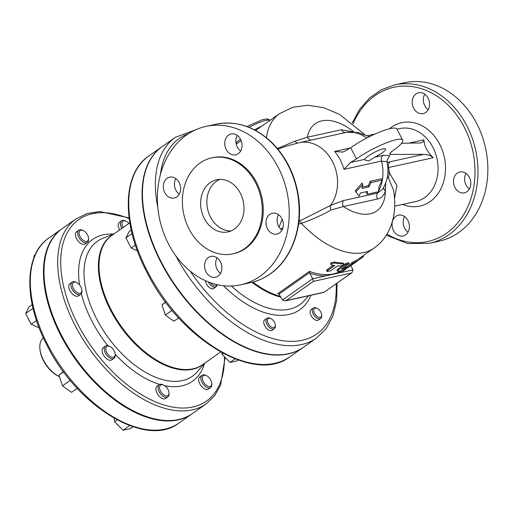 <?xml version="1.0" encoding="UTF-8"?>
<svg xmlns="http://www.w3.org/2000/svg" width="513" height="513" viewBox="0 0 513 513"><rect width="100%" height="100%" fill="white"/><g stroke="black" fill="none" stroke-linecap="round" stroke-linejoin="round"><path stroke-width="0.77" d="M370.918 182.602L368.982 186.86L361.941 188.406A38.411 30.844 -102.4 0 0 362.8 184.385L355.842 191.99L359.023 196.03A38.411 30.844 -102.4 0 0 360.408 193.016L367.449 191.464L367.141 194.247L378.491 191.753L378.895 186.918L382.268 180.108L370.918 182.602L370.226 181.269L381.569 178.774L382.268 180.108M355.842 191.99L355.252 190.849L362.107 183.051L362.8 184.385M368.982 186.86L368.36 185.655L370.226 181.269M362.293 186.989L368.36 185.655M367.141 194.247L366.603 193.215L366.789 191.612M338.67 269.723L337.419 271.23L338.356 271.351A83.221 47.016 54.9 0 0 343.473 269.883C345.903 268.6 346.865 267.927 346.352 267.857A83.221 47.016 -125.1 0 1 341.549 269.267L349.077 263.535L345.877 264.657L338.67 269.723L338.189 268.786L345.39 263.727L348.596 262.605L349.077 263.535M346.75 267.773L346.352 267.857L345.871 266.92L346.262 266.843L346.75 267.773M336.932 270.3L338.189 268.786M343.511 267.728A82.157 46.414 54.9 0 0 345.871 266.92M334.668 263.015L331.667 263.701L331.109 264.509L331.783 265.041A83.221 47.016 54.9 0 0 334.809 265.535L327.608 270.595L327.057 271.499L330.526 270.877L337.727 265.817A83.221 47.016 54.9 0 0 340.536 265.901C343.261 265.189 344.223 264.509 343.421 263.874A83.221 47.016 -125.1 0 1 334.668 263.015L334.162 262.04A82.157 46.414 54.9 0 0 342.928 262.938L343.947 264.048L342.928 262.938M327.057 271.499L326.563 270.543L327.108 269.639L333.27 265.304M331.154 264.676L330.603 263.528L331.161 262.72L334.162 262.04M356.054 261.547L352.752 263.304L347.5 267.863L355.137 262.656L351.501 265.157L356.054 261.547L355.753 260.392M347.5 267.863L347.006 266.914L347.404 266.529L352.271 262.367L355.56 260.61M351.944 264.823L351.501 265.157M361.998 257.404C364.076 255.981 363.929 256.192 361.569 258.039L355.137 262.656M433.228 157.722C430.849 155.612 427.707 154.496 423.796 154.368L390.175 161.762A5.335 4.284 -102.4 0 0 388.469 167.565L433.228 157.722C427.265 151.765 424.161 145.801 423.918 139.831L408.431 143.236M350.296 148.02L334.604 151.47L342.543 152.092L344.71 151.329L350.661 147.757L356.464 158.908A30.94 5.874 -27.5 0 1 384.994 143.403A30.94 5.874 -27.5 0 1 402.667 140.132A30.94 5.874 -27.5 0 1 393.125 150.533A10.67 2.026 152.5 0 0 389.835 154.118A10.67 2.026 152.5 0 0 390.739 154.439L423.796 154.368M334.604 151.47C338.926 156.542 342.036 162.506 343.915 169.354L350.514 162.48L356.471 158.908M386.969 160.716L389.681 155.586L383.205 155.292A5.335 4.284 -102.4 0 0 381.492 161.095L387.052 161.755L387.18 159.755M374.759 157.145L368.661 161.056L364.916 160.043L364.814 159.338A11.735 2.225 -27.5 0 1 375.247 151.912A11.735 2.225 -27.5 0 1 385.629 149.001A11.735 2.225 -27.5 0 1 374.759 157.145L383.205 155.292M401.583 143.249L420.41 142.967C422.712 142.409 423.879 141.364 423.918 139.831M394.548 198.685L396.876 185.43L389.553 173.163L387.918 171.772M387.052 161.755C388.476 168.456 388.206 175.061 386.244 181.576L383.07 188.925L377.517 193.074L343.409 200.577L330.487 205.463L302.362 219.641L298.97 220.936A5.335 2.527 -105 0 1 301.343 223.347C311.718 219.776 321.619 215.325 331.052 210.003L343.364 206.521L377.478 199.018C381.492 198.063 384.134 195.37 385.385 190.932A5.335 3.989 15.2 0 1 383.737 187.694M301.439 142.204L311.853 139.953A5.335 4.284 77.6 0 1 307.3 137.24L295.18 141.088L277.418 148.546M311.853 139.953L346.512 132.348L358.279 132.559L369.289 136.74M416.062 93.885A10.67 8.567 77.6 0 1 418.608 92.757A10.67 8.567 77.6 0 1 428.785 99.682A10.67 8.567 77.6 0 1 425.739 112.475A10.67 8.567 77.6 0 1 423.193 113.604A10.67 8.567 77.6 0 1 413.01 106.678A10.67 8.567 77.6 0 1 416.062 93.885M405.565 234.89A10.67 8.567 77.6 0 1 403.019 236.018A10.67 8.567 77.6 0 1 392.843 229.093A10.67 8.567 77.6 0 1 395.895 216.306A10.67 8.567 77.6 0 1 398.441 215.178A10.67 8.567 77.6 0 1 408.617 222.097A10.67 8.567 77.6 0 1 405.565 234.89M469.35 177.357A10.67 8.567 77.6 0 1 464.438 192.843A10.67 8.567 77.6 0 1 454.948 187.482A10.67 8.567 77.6 0 1 459.86 172.002A10.67 8.567 77.6 0 1 469.35 177.357M402.667 140.132L396.857 128.987A30.94 5.874 152.5 0 0 379.19 132.251A30.94 5.874 152.5 0 0 350.661 147.757M277.738 293.673L279.181 293.975L309.57 272.615L309.429 271.396L277.738 293.673A82.157 46.414 54.9 0 0 279.412 294.244M278.777 293.744L282.426 300.022L285.17 300.907L286.074 300.592L313.443 281.355L351.328 273.025L351.918 272.679L353.047 269.876L350.854 265.67M342.338 270.293A82.157 46.414 -125.1 0 1 340.735 271.217A1.064 0.879 -117.8 0 0 340.594 272.615A83.221 47.016 54.9 0 0 347.333 267.549M340.735 271.217C336.15 273.653 331.058 274.776 325.466 274.57A1.064 0.814 -88.9 0 0 325.127 276.02L353.047 269.876M309.57 272.615L309.724 273.096A83.221 47.016 54.9 0 0 325.127 276.02L312.673 278.758L309.724 273.096M351.328 273.025L323.85 292.404L285.17 300.907M298.572 224.066L301.343 223.347A82.157 46.414 54.9 0 0 373.83 248.209C390.355 237.166 398.146 214.145 393.356 189.611L393.426 189.996M282.426 300.022L312.673 278.758L313.443 281.355M240.533 139.222C237.487 141.325 236.07 142.659 236.281 143.236L236.467 143.922M262.04 125.942L254.448 129.86M202.372 377.53A6.4 3.617 -125.1 0 1 206.406 375.651A6.4 3.617 -125.1 0 1 211.766 383.288A6.4 3.617 -125.1 0 1 206.951 385.731A6.4 3.617 -125.1 0 1 202.372 377.53M206.406 375.651L205.572 375.285A7.471 4.219 54.9 0 0 202.045 375.292A7.471 4.219 54.9 0 0 200.872 377.478A7.471 4.219 54.9 0 0 204.193 385.404A7.471 4.219 54.9 0 0 210.638 387.507A7.471 4.219 54.9 0 0 211.831 384.192L211.766 383.288M210.638 387.507L208.477 389.027A7.471 4.219 -125.1 0 1 202.032 386.924A7.471 4.219 -125.1 0 1 198.711 378.998A7.471 4.219 -125.1 0 1 199.884 376.811L202.045 375.292M116.797 423.95A6.4 3.617 54.9 0 0 119.016 426.194M161.377 384.724A6.4 3.617 -125.1 0 1 163.621 385.058A6.4 3.617 -125.1 0 1 168.989 392.695A6.4 3.617 -125.1 0 1 162.371 393.663A6.4 3.617 -125.1 0 1 161.377 384.724M163.621 385.058L162.788 384.692A7.471 4.219 54.9 0 0 160.171 384.301A7.471 4.219 54.9 0 0 159.261 384.699A7.471 4.219 54.9 0 0 160.107 393.234A7.471 4.219 54.9 0 0 167.854 396.915A7.471 4.219 54.9 0 0 169.053 393.599L168.989 392.695M167.854 396.915L165.693 398.434A7.471 4.219 -125.1 0 1 157.946 394.754A7.471 4.219 -125.1 0 1 157.1 386.218L159.261 384.699M111.052 347.173A6.4 3.617 -125.1 0 1 115.175 354.085A6.4 3.617 -125.1 0 1 110.93 356.843A6.4 3.617 -125.1 0 1 105.774 349.513A6.4 3.617 -125.1 0 1 109.808 346.455A6.4 3.617 -125.1 0 1 111.052 347.173M109.808 346.455L108.98 346.083A7.471 4.219 54.9 0 0 105.454 346.089A7.471 4.219 54.9 0 0 106.294 354.624A7.471 4.219 54.9 0 0 114.04 358.311A7.471 4.219 54.9 0 0 115.239 354.99L115.175 354.085M114.04 358.311L111.879 359.831A7.471 4.219 -125.1 0 1 104.133 356.144A7.471 4.219 -125.1 0 1 103.293 347.609L105.454 346.089M28.08 318.227A6.4 3.617 54.9 0 0 29.78 321.497M80.874 286.87A6.4 3.617 -125.1 0 1 81.856 290.082A6.4 3.617 -125.1 0 1 77.61 292.84A6.4 3.617 -125.1 0 1 72.455 285.51A6.4 3.617 -125.1 0 1 76.488 282.445A6.4 3.617 -125.1 0 1 80.874 286.87M76.488 282.445L75.661 282.079A7.471 4.219 54.9 0 0 72.128 282.086A7.471 4.219 54.9 0 0 72.974 290.621A7.471 4.219 54.9 0 0 80.721 294.302A7.471 4.219 54.9 0 0 81.92 290.986L81.856 290.082M80.721 294.302L78.56 295.821A7.471 4.219 -125.1 0 1 70.813 292.141A7.471 4.219 -125.1 0 1 69.973 283.599L72.128 282.086M88.525 239.135A6.4 3.617 -125.1 0 1 83.67 240.571A6.4 3.617 -125.1 0 1 79.117 233.255A6.4 3.617 -125.1 0 1 83.177 230.536A6.4 3.617 -125.1 0 1 88.544 238.167A6.4 3.617 -125.1 0 1 88.525 239.135M83.177 230.536L82.349 230.164A7.471 4.219 54.9 0 0 78.822 230.17A7.471 4.219 54.9 0 0 79.662 238.705A7.471 4.219 54.9 0 0 87.409 242.392A7.471 4.219 54.9 0 0 88.582 240.206A7.471 4.219 54.9 0 0 88.608 239.071L88.544 238.167M87.409 242.392L85.254 243.912A7.471 4.219 -125.1 0 1 77.501 240.225A7.471 4.219 -125.1 0 1 76.661 231.69L78.822 230.17M123.088 227.541A6.4 3.617 -125.1 0 1 122.184 222.065A6.4 3.617 -125.1 0 1 125.961 221.129A6.4 3.617 -125.1 0 1 128.917 223.437M125.961 221.129L125.134 220.757A7.471 4.219 54.9 0 0 121.6 220.763A7.471 4.219 54.9 0 0 121.863 228.4M119.702 229.92A7.471 4.219 -125.1 0 1 119.439 222.283L121.6 220.763M132.944 426.752L130.206 428.676L123.037 430.253L114.611 421.75L114.187 418.294M117.182 419.942L114.611 421.75M129.654 425.598L123.037 430.253M77.226 388.322L71.512 392.336L62.49 385.866L58.95 375.093L63.4 371.604M63.574 371.842L58.95 375.093M70.275 380.389L62.49 385.866M36.513 320.58L31.235 324.287L39.11 327.788M32.184 304.639L29.068 306.832L25.65 313.558L31.235 324.287M33.018 308.377L25.65 313.558M35.051 255.019L34.095 255.692L33.787 258.084M313.802 309.961A5.335 3.014 -125.1 0 1 317.156 308.396A5.335 3.014 -125.1 0 1 321.632 314.758A5.335 3.014 -125.1 0 1 317.611 316.797A5.335 3.014 -125.1 0 1 313.802 309.961M317.156 308.396L316.329 308.031A6.4 3.617 54.9 0 0 313.302 308.037A6.4 3.617 54.9 0 0 312.295 309.91A6.4 3.617 54.9 0 0 315.142 316.701A6.4 3.617 54.9 0 0 320.67 318.509A6.4 3.617 54.9 0 0 321.696 315.662L321.632 314.758M320.67 318.509L318.509 320.029A6.4 3.617 -125.1 0 1 312.981 318.22A6.4 3.617 -125.1 0 1 310.141 311.429A6.4 3.617 -125.1 0 1 311.141 309.551L313.302 308.037M268.94 318.31A5.335 3.014 -125.1 0 1 270.813 318.592A5.335 3.014 -125.1 0 1 275.282 324.953A5.335 3.014 -125.1 0 1 269.767 325.761A5.335 3.014 -125.1 0 1 268.94 318.31M270.813 318.592L269.979 318.22A6.4 3.617 54.9 0 0 267.735 317.887A6.4 3.617 54.9 0 0 266.959 318.227A6.4 3.617 54.9 0 0 267.677 325.543A6.4 3.617 54.9 0 0 274.32 328.698A6.4 3.617 54.9 0 0 275.346 325.858L275.282 324.953M274.32 328.698L272.159 330.218A6.4 3.617 -125.1 0 1 265.516 327.063A6.4 3.617 -125.1 0 1 264.798 319.746L266.959 318.227M216.813 284.58A5.335 3.014 -125.1 0 1 210.503 282.734M208.361 281.926A6.4 3.617 54.9 0 0 216.024 286.876A6.4 3.617 54.9 0 0 217.063 284.632M216.024 286.876L213.863 288.396A6.4 3.617 -125.1 0 1 208.759 286.991A6.4 3.617 -125.1 0 1 205.469 280.701M238.122 360.023L236.865 360.908L230.055 362.409L222.052 354.329L221.847 352.675M223.296 353.457L222.052 354.329M235.063 358.882L230.055 362.409M178.684 317.893L173.933 321.241L165.359 315.091L161.999 304.857L165.577 302.048M165.725 302.24L161.999 304.857M172.111 310.346L165.359 315.091M135.4 245.124L131.225 248.061L137.388 250.793M131.219 230.029L129.167 231.472L125.922 237.865L131.225 248.061M132.046 233.556L125.922 237.865M343.409 200.577A5.335 4.284 -102.4 0 0 343.364 206.521A53.346 30.139 -125.1 0 0 385.385 190.932L385.725 183.135M387.873 167.693A89.256 16.942 -27.5 0 1 388.469 167.565A37.346 29.985 77.6 0 1 389.553 173.163A16.006 9.952 -40.5 0 0 388.649 178.479L393.407 189.893M387.366 176.908L388.649 178.479M386.289 235.153L407.611 243.572L429.471 243.316L439.346 241.142A81.092 65.113 -102.4 0 0 485.529 147.962A81.092 65.113 -102.4 0 0 404.513 82.747L394.638 84.921L381.383 89.743L369.559 97.97L359.696 109.218L352.245 122.947M424.745 94.168A10.67 8.567 -102.4 0 0 428.169 109.75M404.577 216.589A10.67 8.567 -102.4 0 0 408.002 232.165M465.996 173.407A10.67 8.567 -102.4 0 0 466.06 185.039A10.67 8.567 -102.4 0 0 469.421 188.989M237.243 135.4A10.67 8.567 -102.4 0 0 240.668 150.982M175.824 178.575A10.67 8.567 -102.4 0 0 175.895 190.208A10.67 8.567 -102.4 0 0 179.249 194.158M217.07 257.815A10.67 8.567 -102.4 0 0 220.5 273.397M278.488 214.639A10.67 8.567 -102.4 0 0 278.559 226.271A10.67 8.567 -102.4 0 0 281.919 230.222M168.572 244.098A81.092 65.113 77.6 0 1 205.893 126.422A81.092 65.113 77.6 0 1 286.908 191.638A81.092 65.113 77.6 0 1 240.725 284.818A81.092 65.113 77.6 0 1 168.572 244.098M279.046 227.124L282.137 219.192M234.409 229.067A26.676 21.418 77.6 0 1 228.048 231.889A26.676 21.418 77.6 0 1 201.397 210.439A26.676 21.418 77.6 0 1 216.589 179.787A26.676 21.418 77.6 0 1 242.04 197.095A26.676 21.418 77.6 0 1 234.409 229.067M219.756 179.396A26.676 21.418 -102.4 0 0 207.611 209.073A26.676 21.418 -102.4 0 0 231.087 230.921M238.231 153.701A10.67 8.567 77.6 0 1 235.685 154.836A10.67 8.567 77.6 0 1 225.027 146.25A10.67 8.567 77.6 0 1 231.106 133.989A10.67 8.567 77.6 0 1 241.283 140.915A10.67 8.567 77.6 0 1 238.231 153.701M179.178 182.525A10.67 8.567 77.6 0 1 174.266 198.012A10.67 8.567 77.6 0 1 163.609 189.432A10.67 8.567 77.6 0 1 169.688 177.171A10.67 8.567 77.6 0 1 179.178 182.525M208.387 257.539A10.67 8.567 77.6 0 1 210.933 256.41A10.67 8.567 77.6 0 1 221.597 264.99A10.67 8.567 77.6 0 1 215.518 277.251A10.67 8.567 77.6 0 1 205.341 270.325A10.67 8.567 77.6 0 1 208.387 257.539M267.44 228.715A10.67 8.567 77.6 0 1 272.352 213.235A10.67 8.567 77.6 0 1 283.009 221.815A10.67 8.567 77.6 0 1 276.937 234.075A10.67 8.567 77.6 0 1 267.44 228.715M232.87 253.826L233.864 253.608A49.133 39.456 -102.4 0 0 261.842 197.146A49.133 39.456 -102.4 0 0 212.76 157.632L211.766 157.85A49.133 39.456 -102.4 0 0 189.15 229.157A49.133 39.456 -102.4 0 0 232.87 253.826A49.133 39.456 -102.4 0 0 260.848 197.364A49.133 39.456 -102.4 0 0 211.766 157.85M175.626 255.551A122.703 69.326 54.9 0 0 316.483 338.086L303.523 347.198A122.703 69.326 -125.1 0 1 161.531 262.521A122.703 69.326 -125.1 0 1 162.39 146.436L175.35 137.324A122.703 69.326 54.9 0 0 157.812 207.47M303.343 347.327A122.703 69.326 -125.1 0 1 303.164 347.448A122.703 69.326 -125.1 0 1 161.172 262.778A122.703 69.326 -125.1 0 1 162.031 146.692A122.703 69.326 -125.1 0 1 162.211 146.564M192.195 413.715A113.097 63.894 -125.1 0 1 191.913 413.92A113.097 63.894 -125.1 0 1 61.034 335.874A113.097 63.894 -125.1 0 1 61.823 228.875A113.097 63.894 -125.1 0 1 62.111 228.67M206.168 403.898L192.484 413.516A113.097 63.894 -125.1 0 1 61.611 335.47A113.097 63.894 -125.1 0 1 62.4 228.465L76.084 218.846A113.097 63.894 54.9 0 0 75.296 325.851A113.097 63.894 54.9 0 0 206.168 403.898L214.588 395.786L220.641 385.077L225.104 357.414M39.867 348.269L39.931 349.173A22.938 12.96 54.9 0 0 43.451 360.684A22.938 12.96 54.9 0 0 59.162 376.529L59.47 376.67A24.008 13.562 -125.1 0 1 43.547 360.318A24.008 13.562 -125.1 0 1 39.867 348.269A24.008 13.562 -125.1 0 1 43.374 337.855M345.877 264.657L345.39 263.727M327.608 270.595L327.108 269.639M352.752 263.304L352.271 262.367M347.891 267.472L347.404 266.529M361.569 258.039L361.107 257.154M390.175 161.762A94.379 17.917 152.5 0 0 387.193 162.461M343.915 169.354L381.492 161.095A37.346 29.985 77.6 0 1 378.562 191.246M364.814 159.338L350.514 162.48M378.261 191.798A37.346 29.985 77.6 0 1 377.517 193.074A5.335 4.284 -102.4 0 0 377.478 199.018M353.303 131.963L341.408 129.738A5.335 4.284 77.6 0 0 345.961 132.45A37.346 29.985 77.6 0 1 366.66 138.087M331.052 210.003A5.335 2.822 -118.5 0 1 330.487 205.463A37.346 29.985 -102.4 0 0 332.757 162.127A37.346 29.985 -102.4 0 0 299.182 142.697L301.913 142.095M396.972 129.199L399.691 128.596A37.346 29.985 77.6 0 1 436.601 156.978A37.346 29.985 77.6 0 1 415.729 201.545L394.721 206.162M390.739 154.439L390.092 153.201M402.628 204.424A42.682 34.268 -102.4 0 0 444.733 159.299A42.682 34.268 -102.4 0 0 389.418 128.795M353.13 123.659A78.957 63.4 77.6 0 1 452.998 110.366A78.957 63.4 77.6 0 1 446.611 233.152A78.957 63.4 77.6 0 1 386.956 234.088M325.466 274.57A82.157 46.414 -125.1 0 1 309.429 271.396M323.959 292.263L286.074 300.592M280.579 296.469A82.157 46.414 -125.1 0 1 252.864 282.099M255.602 130.469L279.335 113.79A82.157 46.414 54.9 0 0 266.446 137.734M249.023 127.359A20.27 3.848 -27.5 0 1 269.979 120.363M220.622 352.001L202.667 364.628A78.957 44.605 -125.1 0 1 120.767 325.684A78.957 44.605 -125.1 0 1 111.847 235.441L129.808 222.815M112.956 234.659A79.04 44.657 54.9 0 0 120.164 326.108A79.04 44.657 54.9 0 0 203.77 363.845M204.892 363.063L197.127 371.944A82.535 46.632 -125.1 0 1 106.736 335.547A82.535 46.632 -125.1 0 1 103.087 238.173L114.072 233.877M113.508 234.095A86.723 48.998 54.9 0 0 79.566 284.901M81.349 293.66A86.723 48.998 54.9 0 0 107.852 345.717M115.188 354.271A86.723 48.998 54.9 0 0 159.742 384.436M164.75 385.699A86.723 48.998 54.9 0 0 204.488 363.518M224.418 356.715A110.968 62.689 -125.1 0 1 169.983 406.553A110.968 62.689 -125.1 0 1 77.976 324.562A110.968 62.689 -125.1 0 1 129.186 218.66M297.623 143.05A5.335 2.584 76.5 0 1 295.18 141.088M341.408 129.738L307.3 137.24A53.346 30.139 -125.1 0 1 353.983 132.001M429.471 243.316A81.092 65.113 -102.4 0 0 448.817 234.736A81.092 65.113 -102.4 0 0 472.005 137.535A81.092 65.113 -102.4 0 0 394.638 84.921M269.947 274.07A81.092 65.113 77.6 0 1 250.601 282.644C257.629 281.092 264.169 278.193 270.21 273.955C291.717 259.251 303.209 227.669 298.534 196.812C295.244 175.343 286.478 157.382 272.243 142.922C255.064 126.57 236.236 120.343 215.768 124.249A81.092 65.113 77.6 0 1 293.135 176.87A81.092 65.113 77.6 0 1 269.947 274.07M160.479 174.26A119.503 67.517 -125.1 0 1 188.547 133.656M336.156 283.76A119.503 67.517 -125.1 0 1 286.459 341.151A119.503 67.517 -125.1 0 1 190.176 271.114M223.546 285.728A89.922 50.806 54.9 0 0 310.923 295.244M251.992 282.323A82.24 46.465 54.9 0 0 280.944 297.181M296.828 298.342A82.24 46.465 54.9 0 0 302.035 297.2M308.563 295.764L304.664 300.22A85.742 48.44 -125.1 0 1 231.401 286.004M147.847 272.147A122.703 69.326 -125.1 0 1 148.706 156.055C121.728 174.087 121.716 225.002 147.193 272.858C180.14 339.151 254.704 384.263 289.839 356.817A122.703 69.326 -125.1 0 1 147.847 272.147M47.927 345.089A113.097 63.894 -125.1 0 1 48.716 238.09C23.784 254.769 23.797 301.715 47.273 345.8C77.63 406.873 146.314 448.471 178.8 423.135A113.097 63.894 -125.1 0 1 47.927 345.089M337.419 271.236L336.932 270.306M363.512 256.423L363.146 255.718M375.067 134.015L367.391 135.701M346.551 267.388L347.064 267.029M355.951 260.777L373.83 248.209M236.211 144.102L241.168 140.613M351.918 272.679L323.889 292.384M246.913 126.551L261.97 119.856L266.491 118.965L268.562 119.228L270.037 120.324M236.269 143.204L235.935 142.563M299.804 142.569L301.92 142.095M240.725 284.818L250.601 282.644M205.893 126.422L215.768 124.249M282.875 227.913L280.534 229.029M299.182 142.697L286.607 146.102L277.866 149.078M316.483 338.086L326.223 328.532L333.001 315.828L336.637 300.509L337.079 283.112M195.928 129.686L175.35 137.324M364.57 134.419L339.266 114.219L323.632 107.64L307.64 105.229L292.833 107.275L279.335 113.79M162.031 146.692L148.706 156.055M303.164 347.448L289.839 356.817M61.823 228.875L48.716 238.09M191.913 413.92L178.8 423.135M129.09 217.922L99.958 211.568L87.127 213.498L76.084 218.846"/></g></svg>
